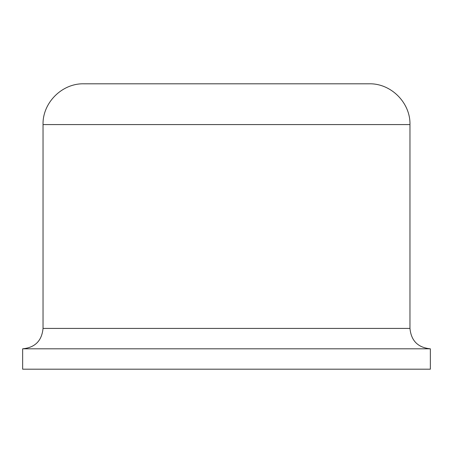 <?xml version="1.0" encoding="UTF-8"?>
<svg xmlns="http://www.w3.org/2000/svg" width="453" height="453" viewBox="0 0 453 453"><rect width="100%" height="100%" fill="white"/><g stroke="black" fill="none" stroke-linecap="round" stroke-linejoin="round"><path stroke-width="0.68" d="M430.35 369.195L22.65 369.195L22.65 348.81L430.35 348.81L430.35 369.195M369.195 83.805L83.805 83.805C62.016 83.244 42.474 102.791 43.035 124.575L409.965 124.575C410.526 102.791 390.984 83.244 369.195 83.805M430.35 348.81C417.966 347.604 411.171 340.809 409.965 328.425L43.035 328.425C41.829 340.809 35.034 347.604 22.65 348.81M409.965 328.425L409.965 124.575M43.035 328.425L43.035 124.575"/></g></svg>
